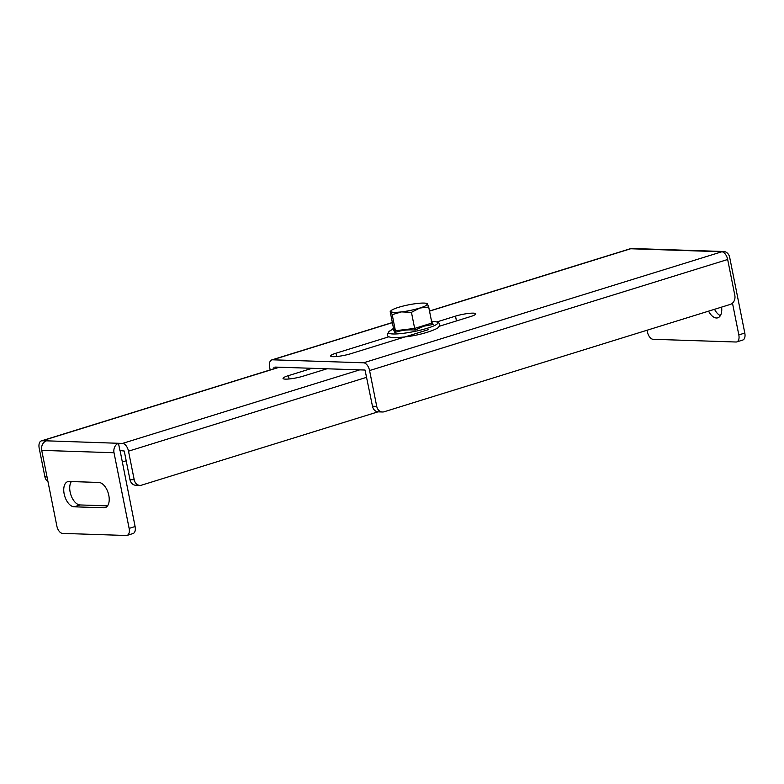 <?xml version="1.0" encoding="UTF-8"?>
<svg xmlns="http://www.w3.org/2000/svg" width="784" height="784" viewBox="0 0 784 784"><rect width="100%" height="100%" fill="white"/><g stroke="black" fill="none" stroke-linecap="round" stroke-linejoin="round"><path stroke-width="1.18" d="M431.161 321.244L433.278 324.439L423.919 326.164L415.069 330.084C408.043 329.437 401.261 330.25 394.734 332.543C393.823 330.015 393.117 328.947 392.608 329.349L393.392 327.712L390.187 311.65L390.863 311.542A18.679 2.911 168.7 0 1 391.334 310.444A18.679 2.911 168.7 0 1 398.488 307.357A18.679 2.911 168.7 0 1 416.725 303.526A18.679 2.911 168.7 0 1 426.584 303.408A18.679 2.911 168.7 0 1 427.358 303.869L426.682 303.976M390.54 330.505A25.176 3.93 -11.3 0 0 397.488 333.876A25.176 3.93 -11.3 0 0 427.437 328.202A25.176 3.93 -11.3 0 0 435.032 321.616C438.834 322.097 440.255 323.596 439.295 326.105C438.246 327.183 439.785 328.065 428.025 332.024C416.186 335.768 404.211 337.63 392.088 337.61C387.492 336.855 384.905 335.18 390.54 330.505L392.608 329.349M401.496 311.895A18.679 2.911 168.7 0 1 390.863 311.542L392.196 314.668L401.496 311.895L411.443 312.346L419.744 308.053A18.679 2.911 168.7 0 1 401.496 311.895M419.744 308.053A18.679 2.911 -11.3 0 0 427.358 303.869L428.691 306.995L419.744 308.053M390.187 311.65L390.863 311.542M393.392 327.712L395.401 330.73L392.196 314.668M394.734 332.543L395.401 330.73L414.658 328.408L411.443 312.346M415.069 330.084L414.658 328.408L431.896 323.057L428.691 306.995M433.278 324.439L431.984 323.341M708.579 311.16A13.083 7.164 -107.2 0 0 716.439 317.99A13.083 7.164 -107.2 0 0 717.781 317.814A13.083 7.164 -107.2 0 0 721.603 307.112M714.547 309.308A13.083 7.164 -107.2 0 0 720.378 315.638M429.485 311.013L629.875 248.861A7.85 4.292 72.8 0 1 630.473 248.763L630.473 248.753A7.85 4.292 72.8 0 1 630.689 248.763L429.514 311.14M732.481 303.153L738.822 334.905L744.8 333.053L729.688 257.407A7.85 6.448 91.9 0 0 723.671 251.517L632.247 248.508A7.85 6.448 -88.1 0 0 630.473 248.753L721.682 251.752A7.85 4.292 72.8 0 1 721.897 251.762L363.59 362.796L272.597 359.807A7.85 4.292 -107.2 0 0 271.783 359.915A7.85 4.292 -107.2 0 0 269.647 367.265L270.176 369.921M428.456 329.633L350.918 353.672A13.083 2.038 168.7 0 1 337.777 356.406A13.083 2.038 168.7 0 1 330.652 355.995A13.083 2.038 168.7 0 1 336.032 353.182L388.972 336.767M436.776 321.95L455.504 316.138A13.083 2.038 168.7 0 1 468.646 313.414A13.083 2.038 168.7 0 1 475.77 313.816A13.083 2.038 168.7 0 1 470.38 316.628L439.197 326.301M363.59 362.796A7.85 4.292 -107.2 0 1 369.578 370.548L376.732 406.377A7.477 6.145 91.9 0 0 382.465 411.992L378.211 411.855A7.477 6.145 -88.1 0 1 372.478 406.239L365.04 370.038L274.949 367.079M723.671 251.517A7.85 6.448 91.9 0 0 721.897 251.752L721.897 251.752A7.85 4.292 72.8 0 1 727.67 259.494L734.824 295.323A7.477 6.145 91.9 0 1 730.296 304.417L384.15 411.767A7.477 6.145 91.9 0 1 382.465 411.992M744.8 333.053A7.477 4.096 72.8 0 1 742.762 340.05L736.784 341.902A7.477 4.096 -107.2 0 1 736.019 342.01L653.101 339.286A7.477 4.096 -107.2 0 1 647.408 331.906L647.074 330.231M736.784 341.902A7.477 4.096 -107.2 0 0 738.822 334.905M274.155 368.686L273.9 367.402M129.135 528.387A7.477 4.096 -107.2 0 1 127.096 535.394A7.477 4.096 -107.2 0 1 126.332 535.492L62.544 533.394A7.477 4.096 -107.2 0 1 56.85 526.015L41.728 450.369A7.85 6.448 -88.1 0 1 46.187 440.922L46.187 440.922A7.85 6.448 -88.1 0 1 46.481 440.824L118.472 443.293A7.85 6.448 91.9 0 0 114.013 452.74L129.135 528.387L135.103 526.534L120.079 450.535M279.359 367.226L42.15 440.784L46.481 440.824M326.977 368.784L303.31 376.124A13.083 2.038 168.7 0 1 290.168 378.858A13.083 2.038 168.7 0 1 283.044 378.447A13.083 2.038 168.7 0 1 288.424 375.634L312.101 368.294M134.211 479.769L128.498 451.172A7.85 4.292 -107.2 0 0 122.51 443.421L118.472 443.293L119.923 450.526L124.244 451.035L129.958 479.622L134.211 479.769A7.477 6.145 91.9 0 0 139.934 485.384A7.477 6.145 91.9 0 0 141.63 485.149L378.015 411.845M42.15 440.784A7.85 4.292 -107.2 0 0 41.336 440.892A7.85 4.292 -107.2 0 0 39.2 448.242L44.913 476.829L47.03 476.897M47.971 481.601A7.477 6.145 -88.1 0 1 44.913 476.829M126.195 460.776L122.216 462.011M139.934 485.384L135.681 485.237A7.477 6.145 -88.1 0 1 129.958 479.622M103.9 507.787L74.127 506.807A13.083 7.164 72.8 0 1 64.425 495.086A13.083 7.164 72.8 0 1 67.728 481.65A13.083 7.164 72.8 0 1 69.07 481.474L98.833 482.454A13.083 7.164 72.8 0 1 108.535 494.175A13.083 7.164 72.8 0 1 105.242 507.611A13.083 7.164 72.8 0 1 103.9 507.787L106.448 506.993M107.555 505.856L80.105 504.955A13.083 7.164 72.8 0 1 71.158 495.664A13.083 7.164 72.8 0 1 71.383 481.552M135.103 526.534A7.477 4.096 72.8 0 1 133.064 533.532L127.096 535.394M392.382 322.655L272.597 359.807M336.032 353.182L336.699 356.514M455.504 316.138L456.464 320.94M369.578 370.548L727.67 259.494M372.478 406.239L376.732 406.377M122.51 443.421L359.719 369.862M288.424 375.634L289.09 378.966M128.498 451.172L366.696 377.3M41.728 450.369L114.013 452.74M74.127 506.807L80.105 504.955M431.523 321.215L435.032 321.616M391.334 310.444L390.373 311.258M271.783 359.915L392.353 322.528M41.336 440.892L278.937 367.206"/></g></svg>
